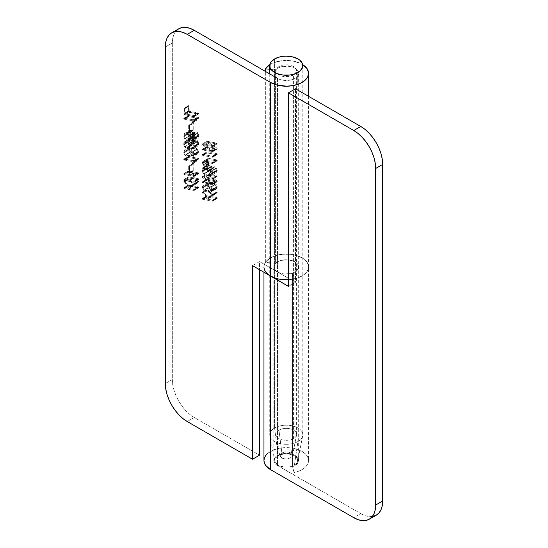 <?xml version="1.0" encoding="UTF-8"?>
<svg xmlns="http://www.w3.org/2000/svg" width="548" height="548" viewBox="0 0 548 548"><rect width="100%" height="100%" fill="white"/><g stroke="black" fill="none" stroke-linecap="round" stroke-linejoin="round"><path stroke-width="0.41" stroke-dasharray="2.74 2.06" d="M178.737 28.784A30.989 17.892 -120 0 0 172.319 42.97L165.304 47.018L172.319 42.97L172.319 379.524A30.989 17.892 -120 0 0 194.232 417.48L259.54 455.183L194.232 417.48L189.957 414.528L185.847 410.712L182.059 406.184L178.737 401.122L176.011 395.711L173.983 390.169L172.736 384.703L172.319 379.524L172.319 42.97L172.736 38.278L173.983 34.25L176.011 31.044M269.746 69.212L275.596 69.699L278.028 67.986L281.247 66.788L288.775 66.322L292.365 67.096L295.365 68.473L297.502 70.308L298.571 72.432L298.461 74.644L297.187 76.727L294.865 78.487L291.728 79.761L284.241 80.392L280.603 79.7L277.507 78.391L277.507 271.972L259.54 261.601L259.54 269.698L259.54 261.601L252.525 265.65L259.54 261.601L277.507 271.972A12.399 7.158 0 0 0 291.015 273.527A12.399 7.158 0 0 0 298.667 266.917A12.399 7.158 0 0 0 289.536 260.012A12.399 7.158 0 0 0 275.596 263.28L275.596 69.699A12.399 7.158 180 0 1 289.536 66.431A12.399 7.158 180 0 1 298.667 73.336A12.399 7.158 180 0 1 291.015 79.946A12.399 7.158 180 0 1 277.507 78.391L277.507 271.972L295.475 282.35L295.475 88.769L295.475 282.35L288.46 286.399L295.475 282.35L277.507 271.972A12.399 7.158 180 0 1 273.877 266.917A12.399 7.158 180 0 1 281.528 260.3A12.399 7.158 180 0 1 295.036 261.855A12.399 7.158 180 0 1 298.667 266.917A12.399 7.158 180 0 1 292.57 273.082L292.57 466.663A12.399 7.158 -0 0 0 298.667 460.498A12.399 7.158 -0 0 0 295.036 455.436L295.036 261.855L295.036 455.436A12.399 7.158 0 0 0 281.528 453.881A12.399 7.158 0 0 0 273.877 460.498A12.399 7.158 0 0 0 277.507 465.56L277.507 271.972L280.603 273.281L284.241 273.973L291.728 273.342L294.865 272.075L297.187 270.308L298.461 268.225L298.571 266.013L297.502 263.889L295.365 262.054L292.365 260.684L288.775 259.903L281.247 260.375L278.028 261.574L275.596 263.28L275.596 69.699L270.979 69.315M198.232 114.046L198.719 113.717L198.328 113.011L189.252 111.237L189.149 106.107L188.622 105.613L188.368 111.004L188.889 112.169L198.602 113.963L193.848 116.58L198.725 113.607L193.848 116.58L184.292 114.484L183.984 108.573L184.388 108.134L184.772 113.326L185.224 113.922L193.848 115.518L194.341 116.142L198.725 113.607L198.602 113.224L194.218 115.758L198.602 113.224L198.232 112.991L193.848 115.518L198.232 112.991L189.608 111.395L185.224 113.922L189.252 111.237L184.868 113.765L189.252 111.237L189.156 110.799L184.772 113.326L189.156 110.799L189.156 106.202L184.772 108.73L189.156 106.202L189.039 105.798L184.655 108.326L188.772 105.606L184.114 108.209L188.498 105.682L183.984 108.573L188.368 106.038L188.368 111.004L183.984 113.539L188.368 111.004L188.67 111.956L184.292 114.484L188.67 111.956L189.567 112.443L185.183 114.977L189.567 112.443L198.232 114.046L193.951 116.587L198.602 113.963M197.198 118.697L198.376 118.313L198.725 117.916L198.383 117.409L188.245 115.703L188.628 116.662L196.232 118.067L196.561 120.286L197.198 118.697L198.636 118.231L198.684 117.628L188.32 115.642L188.533 116.635L196.232 118.067L196.561 120.286L192.177 122.814L191.855 122.355L196.232 119.82L191.855 122.355L191.855 120.601L184.244 119.19L183.861 118.231L193.999 119.937L194.341 120.444L192.814 121.224L192.177 122.814L196.89 119.991L192.314 122.827L196.89 119.991L197.198 118.697L192.814 121.224L197.479 118.443L193.04 121.005L198.376 118.313L193.992 120.841M193.821 123.094L193.444 122.608L193.054 122.958L193.06 129.718L193.697 130.013L193.821 123.094L193.444 122.608L189.06 125.143L189.437 125.629L193.821 123.094L189.437 125.629L189.437 132.315L189.06 132.568L188.676 132.171L188.676 125.485L193.444 122.608L188.697 125.307L193.054 122.958L193.054 129.643L188.676 132.171L193.054 129.643L193.444 130.034L189.06 132.568L193.821 129.787L189.313 132.541L193.821 129.787L193.821 123.094M192.752 137.541L193.882 136.425L194.533 137.39L196.095 138.178L197.897 137.863L198.725 135.479L197.897 132.842L195.67 131.773L193.896 132.828L192.937 131.376L191.156 130.451L189.916 130.431L188.724 131.178L188.122 133.123L188.512 135.692L189.45 136.959L191.588 137.767L193.095 137.356L193.882 136.425L195.718 138.082L197.075 138.206L198.102 137.671L198.684 136.226L198.568 134.164L197.006 132.123L194.54 132.075L189.512 135.363L188.553 133.911L187.012 133.027L185.258 133.041L184.176 133.959L183.875 137.466L185.066 139.487L187.621 140.288L189.498 138.952L190.937 140.459L192.697 140.74L194.156 139.418L193.93 136.007L192.163 134.459L190.156 134.603L191.718 134.349L196.102 131.815L191.718 134.349L193.513 135.377L194.341 138.014L193.314 140.528L197.897 137.863L193.513 140.391L191.718 140.706L190.149 139.918L189.498 138.952L188.368 140.069L186.772 140.247L184.539 138.932L183.724 136.048L184.923 133.191L189.307 130.664L184.539 133.486L186.779 132.979L188.375 133.76L189.512 135.363L194.54 132.075L189.512 135.363L193.896 132.828L192.759 131.232L188.375 133.76L192.759 131.232L191.156 130.451L186.779 132.979L191.156 130.451L188.923 130.958L188.108 133.52L183.724 136.048L188.108 133.52L188.923 136.397L184.539 138.932L188.923 136.397L191.156 137.712L186.772 140.247L191.156 137.712L192.752 137.541L188.368 140.069L193.026 137.397L188.368 140.069M189.526 140.137L191.252 139.699L192.978 140.918L193.752 143.569L194.574 141.5L196.129 141.055L197.369 141.836L197.938 143.699L197.486 145.083L195.588 145.645L195.931 146.467L197.842 146.008L198.725 143.823L198.321 141.747L196.999 140.322L195.177 139.959L193.807 140.952L192.129 138.939L190.019 138.637L188.622 139.637L188.108 141.836L188.676 143.966L189.964 145.268L191.231 145.754L191.629 145.33L189.033 142.843L189.06 140.843L190.293 139.706L192.615 140.391L193.677 143.549L194.876 141.22L196.28 141.089L197.369 141.836L197.814 144.487L197.17 145.364L195.588 145.645L195.759 146.412L197.65 146.165L198.712 144.179L197.951 141.158L193.567 143.692L194.341 146.124L198.725 143.597L194.341 146.124L193.115 148.789L197.842 146.008L193.458 148.542L191.553 149.001L191.204 148.179L193.101 147.611L193.554 146.234L192.985 144.371L191.745 143.59L190.19 144.035L189.368 146.097L188.594 143.453L186.868 142.227L185.142 142.665L184.512 144.377L185.203 146.35L187.163 147.467L186.738 148.261L184.484 146.782L183.724 144.364L184.649 141.679L189.403 138.877L184.649 141.679L186.861 141.172L188.642 142.144L189.43 143.487L190.074 142.761L191.636 142.507L193.567 143.692L197.951 141.158L196.02 139.98L191.636 142.507L196.02 139.98L194.458 140.233L189.43 143.487L193.807 140.952L193.026 139.617L188.642 142.144L193.026 139.617L191.238 138.637L186.861 141.172L191.238 138.637L189.033 139.151L188.108 141.836L183.724 144.364L188.108 141.836L188.868 144.247L184.484 146.782L188.868 144.247L191.122 145.734L186.738 148.261L191.505 145.665L186.847 148.289L191.505 145.665L187.245 147.857L191.629 145.33L191.547 144.939L187.163 147.467L191.547 144.939L191.231 144.693L186.847 147.22L191.231 144.693L189.587 143.816L185.203 146.35L189.587 143.816L188.896 141.85L184.512 144.377L188.896 141.85L189.526 140.137L185.142 142.665L189.868 139.877L185.313 142.521L186.868 142.227L191.252 139.699L186.868 142.227L188.594 143.453L192.978 140.918L188.594 143.453L188.971 145.576L193.348 143.049L189.019 145.857L189.368 146.097L193.752 143.569L189.368 146.097M189.56 147.405L188.108 149.789L189.56 152.728L193.41 154.331L197.273 154.152L198.725 151.755L198.369 150.166L196.294 148.172L193.41 147.213L190.43 147.131L188.992 147.748L188.135 149.337L188.69 151.775L190.046 153.084L192.471 154.118L195.444 154.515L197.568 154.002L198.725 151.755L197.273 148.837L192.889 151.364L189.971 149.953L186.046 149.659L184.142 150.775L183.799 153.098L184.868 154.981L187.128 156.344L191.067 157.05L193.465 156.344L194.328 153.906L192.889 151.364L194.341 154.283L198.725 151.755L194.341 154.283L192.889 156.68L189.026 156.858L185.176 155.255L183.724 152.323L185.176 149.94L189.026 149.748L192.889 151.364L197.273 148.837L193.41 147.213L189.026 149.748L193.41 147.213L189.56 147.405L185.176 149.94M216.864 198.636L217.255 198.383L216.946 197.595L211.802 196.643L217.077 192.718L217.09 191.944L213.165 194.513L206.939 189.642L206.774 190.444L212.453 195.054L210.617 196.424L206.952 195.787L206.863 196.711L217.186 198.54L212.48 201.164L217.268 198.177L212.48 201.164L202.39 199.15L202.794 198.314L206.233 198.951L208.069 197.581L202.459 193.033L202.555 192.17L208.781 197.04L212.247 194.492L212.816 194.609L212.693 195.246L207.425 199.171L212.48 200.109L212.884 200.712L217.268 198.177L217.172 197.801L212.788 200.335L217.172 197.801L212.48 200.109L216.864 197.575L211.802 196.643L207.425 199.171L211.802 196.643L217.077 192.718L212.693 195.246L217.268 192.417L212.884 194.944L217.268 192.417L212.816 194.609L217.193 192.081L212.583 194.41L216.631 191.958L208.781 197.04L213.165 194.513L207.295 189.759L202.918 192.286L206.939 189.642L202.418 192.238L206.706 189.841L202.267 192.711L206.651 190.177L206.843 190.505L202.459 193.033L206.843 190.505L212.453 195.054L206.233 198.951L210.617 196.424L207.171 195.787L202.794 198.314L206.774 195.883L202.472 198.349L206.774 195.883L202.267 198.746L206.651 196.218L206.774 196.616L202.39 199.15L206.774 196.616L207.158 196.842L202.774 199.369L207.158 196.842L216.864 198.636L212.576 201.178L217.186 198.54M208.274 182.642L206.651 185.025L208.274 188.012L211.96 189.553L215.652 189.375L217.261 186.793L216.289 184.587L214.713 183.381L211.96 182.443L209.11 182.381L207.658 182.964L206.678 184.553L206.973 186.478L208.507 188.183L212.946 189.69L215.241 189.519L216.782 188.56L217.268 186.984L215.652 184.005L211.268 186.532L207.576 184.971L203.89 185.169L202.397 186.663L202.5 188.8L203.89 190.54L206.678 191.882L209.514 192.252L211.583 191.759L212.398 191.094L212.877 189.32L212.453 187.854L211.268 186.532L212.884 189.519L217.268 186.984L212.884 189.519L211.268 191.903L207.576 192.088L203.89 190.54L202.267 187.553L203.89 185.169L207.576 184.971L211.268 186.532L215.652 184.005L211.96 182.443L207.576 184.971L211.96 182.443L208.274 182.642L203.89 185.169M216.659 181.95L217.2 181.744L217.063 180.867L208.61 175.161L216.905 176.696L217.111 175.901L207.021 173.983L206.911 175.059L215.426 180.813L207.103 179.271L206.671 179.484L206.87 180.073L217.083 181.881L212.275 184.477L217.268 181.552L212.275 184.477L202.404 182.518L202.719 181.806L211.042 183.34L202.527 177.586L202.267 176.881L202.835 176.525L212.788 178.518L212.521 179.223L204.226 177.696L212.603 183.34L212.884 184.087L217.268 181.552L217.227 181.148L212.843 183.676L217.227 181.148L216.987 180.813L212.603 183.34L216.987 180.813L208.61 175.161L204.226 177.696L208.61 175.161L216.905 176.696L212.521 179.223L217.2 176.614L212.521 179.223L217.2 176.614L212.884 178.847L217.172 175.983L212.788 178.518L217.172 175.983L212.508 178.319L216.892 175.785L207.213 173.997L202.465 176.566L206.651 174.353L206.911 175.059L202.527 177.586L206.911 175.059L215.426 180.813L211.042 183.34L215.426 180.813L207.103 179.271L202.349 181.881L206.733 179.354L202.267 182.183L206.651 179.648L206.788 179.991L202.404 182.518L206.788 179.991L207.144 180.189L202.76 182.717L207.144 180.189L216.659 181.95L212.398 184.491L217.083 181.881M217.268 170.339L216.398 167.935L214.241 166.695L214.042 167.572L215.563 168.414L216.371 169.551L216.131 171.346L213.816 172.305L209.596 171.346L207.665 169.599L207.706 167.688L209.041 166.948L211.364 167.044L211.391 169.106L211.918 169.49L212.097 166.243L207.199 165.222L207.055 166.167L208.24 166.462L206.952 167.38L206.74 169.366L208.72 171.928L213.117 173.367L215.426 173.065L216.844 171.935L217.268 170.339L216.398 167.935L212.014 170.462L212.884 172.867L217.268 170.339L212.884 172.867L211.446 175.408L207.719 175.764L203.849 174.1L202.267 171.086L202.774 169.633L203.856 168.996L202.609 168.613L202.897 167.757L207.671 168.716L207.658 171.949L206.986 171.442L206.986 169.572L203.808 169.777L208.363 167.154L203.979 169.688L203.055 171.195L204.383 173.36L207.651 174.689L211.014 174.456L215.563 171.832L211.014 174.456L212.097 172.839L211.583 171.339L209.596 170.003L210.062 169.236L212.014 170.462L216.398 167.935L214.446 166.702L209.521 169.62L213.905 167.085L213.973 167.469L209.596 170.003L213.973 167.469L214.282 167.736L209.898 170.264L214.282 167.736L215.967 168.811L211.583 171.339L215.967 168.811L216.481 170.305L212.097 172.839L216.481 170.305L215.398 171.921L212.035 172.161L207.651 174.689L212.035 172.161L208.767 170.825L204.383 173.36L208.767 170.825L207.432 168.668L203.055 171.195L207.432 168.668L208.363 167.154L211.364 167.044L206.986 169.572L211.364 167.044L211.364 168.907L206.986 171.442L211.364 168.907L211.494 169.305L207.11 171.832L211.768 169.496L207.384 172.024L212.042 169.421L207.384 172.024L212.042 169.421L207.767 171.586L212.151 169.058L212.151 166.654L207.767 169.181L212.151 166.654L212.055 166.181L207.671 168.716L212.055 166.181L207.288 168.572L211.672 166.037L207.281 165.229L202.623 167.88L207.007 165.345L202.527 168.222L206.911 165.688L206.993 166.078L202.609 168.613L206.993 166.078L202.897 168.818L207.281 166.291L208.24 166.462L202.774 169.633L207.158 167.106L206.651 168.558L202.267 171.086L206.651 168.558L208.233 171.572L203.849 174.1L208.233 171.572L212.103 173.23L207.719 175.764L212.103 173.23L215.83 172.873L211.446 175.408L215.83 172.873L217.268 170.339M207.904 159.721L217.241 160.694L216.85 159.886L209.083 158.454L207.665 158.639L206.788 159.728L206.774 161.934L207.493 163.194L208.822 163.831L209.596 163.907L209.788 163.407L207.562 161.859L207.541 160.222L208.082 159.619L217.152 160.845L212.466 163.475L217.268 160.489L212.466 163.475L205.034 162.098L203.52 162.249L203.055 163.503L203.342 164.681L205.274 165.647L204.904 166.462L202.993 165.612L202.267 163.297L202.842 161.502L207.576 158.694L202.842 161.502L205.014 161.037L212.466 162.413L212.884 163.023L217.268 160.489L217.172 160.112L212.788 162.646L217.172 160.112L216.85 159.886L212.466 162.413L216.85 159.886L209.398 158.502L205.014 161.037L209.398 158.502L207.226 158.968L206.651 160.769L202.267 163.297L206.651 160.769L207.377 163.085L202.993 165.612L207.377 163.085L209.288 163.934L204.904 166.462L209.672 163.852L205.014 166.476L209.672 163.852L205.418 166.03L209.795 163.496L209.658 163.112L205.274 165.647L209.658 163.112L209.261 162.866L204.877 165.4L209.261 162.866L207.726 162.153L203.342 164.681L207.726 162.153L207.432 160.975L203.055 163.503L207.432 160.975L207.904 159.721L203.52 162.249L208.007 159.653L203.52 162.249L205.034 162.098L209.418 159.571L205.034 162.098L212.466 163.475L217.152 160.845M216.768 154.721L217.255 154.392L216.898 153.693L206.904 151.878L207.021 152.913L217.138 154.639L212.384 157.249L217.268 154.283L212.384 157.249L202.719 155.468L202.267 154.851L202.719 154.406L212.425 156.201L212.884 156.817L217.268 154.283L217.152 153.906L212.775 156.433L217.152 153.906L216.809 153.673L212.425 156.201L216.809 153.673L207.103 151.871L202.445 154.447L206.76 151.981L202.267 154.851L206.651 152.323L206.774 152.721L202.39 155.248L207.103 152.933L202.719 155.468L207.103 152.933L216.768 154.721L212.494 157.262L217.138 154.639M216.659 149.255L217.2 149.049L217.063 148.172L208.61 142.466L216.905 144.001L217.111 143.206L207.021 141.288L206.911 142.364L215.426 148.118L207.103 146.576L206.671 146.789L206.87 147.378L217.083 149.186L212.275 151.782L217.268 148.857L212.275 151.782L202.404 149.823L202.719 149.111L211.042 150.645L202.527 144.891L202.267 144.186L202.835 143.829L212.788 145.823L212.521 146.528L204.226 145.001L212.603 150.645L212.884 151.392L217.268 148.857L217.227 148.453L212.843 150.981L217.227 148.453L216.987 148.118L212.603 150.645L216.987 148.118L208.61 142.466L204.226 145.001L208.61 142.466L216.905 144.001L212.521 146.528L217.2 143.918L212.521 146.528L217.2 143.918L212.884 146.152L217.172 143.288L212.788 145.823L217.172 143.288L212.508 145.624L216.892 143.09L207.213 141.302L202.465 143.871L206.651 141.658L206.911 142.364L202.527 144.891L206.911 142.364L215.426 148.118L211.042 150.645L215.426 148.118L207.103 146.576L202.349 149.186L206.733 146.659L202.267 149.488L206.651 146.953L206.788 147.296L202.404 149.823L206.788 147.296L207.144 147.494L202.76 150.022L207.144 147.494L216.659 149.255L212.398 151.796L217.083 149.186M198.328 187.93L198.725 187.58L198.403 186.895L193.266 185.936L198.602 181.957L198.547 181.237L194.622 183.806L188.396 178.936L188.231 179.737L193.917 184.347L192.074 185.717L188.409 185.08L188.327 186.005L198.643 187.834L193.944 190.464L198.725 187.478L193.944 190.464L183.847 188.444L184.251 187.608L187.697 188.245L189.533 186.882L183.923 182.326L184.018 181.47L190.245 186.341L193.704 183.786L194.273 183.909L194.15 184.539L188.882 188.464L193.944 189.403L194.341 190.005L198.725 187.478L198.629 187.101L194.245 189.629L198.629 187.101L198.321 186.868L193.944 189.403L198.321 186.868L193.266 185.936L188.882 188.464L193.266 185.936L198.534 182.011L194.15 184.539L198.725 181.71L194.341 184.238L198.725 181.71L194.273 183.909L198.657 181.374L194.04 183.703L198.088 181.258L190.245 186.341L194.622 183.806L188.759 179.052L184.375 181.587L188.396 178.936L183.881 181.539L188.163 179.134L183.724 182.005L188.108 179.477L188.3 179.799L183.923 182.326L188.3 179.799L193.917 184.347L187.697 188.245L192.074 185.717L188.635 185.08L184.251 187.608L188.231 185.176L183.847 187.704L188.231 185.176L183.724 188.046L188.108 185.512L188.231 185.909L183.847 188.444L188.231 185.909L188.615 186.135L184.238 188.67L188.615 186.135L198.328 187.93L194.04 190.471L198.643 187.834M198.301 179.751L198.725 179.306L198.39 178.716L194.266 177.949L194.266 173.106L198.458 173.867L198.486 172.86L188.368 170.997L188.471 172.024L193.485 172.963L193.485 177.805L188.498 176.888L188.334 177.833L198.629 179.662L193.917 182.285L198.725 179.306L193.917 182.285L183.861 180.271L184.224 179.429L189.101 180.333L189.101 175.49L184.169 174.579L183.724 173.969L184.183 173.517L194.245 175.552L193.992 176.394L189.889 175.634L189.889 180.477L193.924 181.224L194.341 181.833L198.725 179.306L198.616 178.922L194.232 181.457L198.616 178.922L193.924 181.224L198.308 178.696L194.266 177.949L189.889 180.477L194.266 177.949L194.266 173.106L189.889 175.634L194.266 173.106L198.376 173.867L193.992 176.394L198.643 173.757L194.074 176.401L198.725 173.401L194.341 175.929L198.725 173.401L198.629 173.024L194.245 175.552L198.629 173.024L193.944 175.326L198.328 172.798L188.56 170.99L183.902 173.565L188.217 171.099L183.724 173.969L188.108 171.435L188.217 171.832L183.84 174.36L188.217 171.832L188.553 172.045L184.169 174.579L188.553 172.045L193.485 172.963L189.101 175.49L193.485 172.963L193.485 177.805L189.101 180.333L193.485 177.805L188.608 176.901L183.929 179.47L188.231 177.004L183.724 179.867L188.108 177.34L188.245 177.744L183.861 180.271L188.245 177.744L188.615 177.963L184.238 180.491L188.615 177.963L198.301 179.751L194.013 182.292L198.629 179.662M193.821 163.968L193.444 163.482L193.054 163.825L193.06 170.586L193.697 170.88L193.821 163.968L193.444 163.482L189.06 166.01L189.437 166.496L193.821 163.968L189.437 166.496L189.437 173.182L189.06 173.435L188.676 173.045L188.676 166.352L193.444 163.482L188.697 166.181L193.054 163.825L193.054 170.51L188.676 173.045L193.054 170.51L193.444 170.901L189.06 173.435L193.821 170.654L189.313 173.415L193.821 170.654L193.821 163.968M197.198 159.564L198.376 159.18L198.725 158.783L198.383 158.276L188.245 156.57L188.628 157.529L196.232 158.934L196.561 161.153L197.198 159.564L198.636 159.098L198.684 158.495L188.32 156.509L188.533 157.509L196.232 158.934L196.561 161.153L192.177 163.681L191.855 163.222L196.232 160.694L191.855 163.222L191.855 161.468L184.244 160.057L183.861 159.098L193.999 160.804L194.341 161.311L192.814 162.092L192.177 163.681L196.89 160.859L192.314 163.694L196.89 160.859L197.198 159.564L192.814 162.092L197.479 159.31L193.04 161.872L198.376 159.18L193.992 161.708M269.849 64.609A22.317 12.885 180 0 1 302.695 64.609L294.79 61.424L287.844 60.486L277.343 61.527L269.849 64.609M267.719 274.075L265.657 271.842L264.389 269.431L263.958 266.917A22.317 12.885 180 0 1 277.733 255.012A22.317 12.885 180 0 1 302.051 257.807A22.317 12.885 180 0 1 308.586 266.917A22.317 12.885 0 0 1 288.46 279.733L296.975 278.22L302.612 275.692L306.572 272.26L308.462 268.287L308.551 266.218L307.031 262.191L303.38 258.642L297.982 255.95L291.385 254.375L284.261 254.087L277.343 255.108L274.185 256.087L268.876 258.841L265.355 262.43L265.355 71.377L265.355 262.43L275.596 263.28L265.355 262.43A22.317 12.885 0 0 1 290.221 254.238A22.317 12.885 0 0 1 308.586 266.917A22.317 12.885 180 0 1 294.043 278.994L292.57 273.082L292.57 466.663L294.043 472.575L294.043 278.994L294.043 472.575A22.317 12.885 -0 0 0 308.586 460.498A22.317 12.885 -0 0 0 302.051 451.388A22.317 12.885 0 0 0 277.733 448.593A22.317 12.885 0 0 0 263.958 460.498M172.319 379.524L165.304 383.573L172.319 379.524M194.232 417.48L187.217 421.528L194.232 417.48M207.171 195.787L206.774 195.883M212.802 201.068L212.562 200.13L207.425 199.171L212.761 195.198L212.583 194.41M212.247 194.492L208.781 197.04L202.555 192.17M202.322 192.369L202.39 192.971L208.069 197.581L206.233 198.951L202.794 198.314M202.39 198.41L202.678 199.349L212.48 201.164M204.425 186.06L203.055 187.676L204.425 189.848L207.569 191.026L210.727 191.012L212.097 189.348L211.22 190.807L208.398 191.149L206.021 190.622L203.924 189.457L203.055 187.676L203.931 186.251L205.932 185.861L209.124 186.436L211.22 187.601L212.097 189.348L216.481 186.813L215.104 188.485L211.275 190.779L215.659 188.245L211.953 188.491L208.809 187.313L207.432 185.142L208.809 183.532L211.953 183.498L215.104 184.697L216.481 186.813L212.097 189.348L210.727 187.224L215.104 184.697L210.727 187.224L207.569 186.032L211.953 183.498L207.569 186.032L204.425 186.06L208.809 183.532L203.842 186.299L209.165 183.436L213.501 183.902L215.357 184.875L216.385 186.197L216.357 187.484L215.104 188.485L211.953 188.491L207.569 191.026L211.953 188.491L208.809 187.313L204.425 189.848L208.809 187.313L207.432 185.142L203.055 187.676L207.432 185.142L207.726 184.203L208.809 183.532M206.651 185.025L202.267 187.553L206.651 185.025M208.274 188.012L203.89 190.54L208.274 188.012M211.96 189.553L207.576 192.088L211.96 189.553M215.652 189.375L211.268 191.903M210.727 191.012L215.104 188.485M207.213 173.997L206.651 174.353M207.103 179.271L206.733 179.354M212.699 184.409L212.603 183.34L204.226 177.696L212.521 179.223M212.816 179.148L212.583 178.333L202.835 176.525M202.267 176.881L202.527 177.586L211.042 183.34L202.719 181.806M202.349 181.881L202.671 182.696L212.275 184.477M214.446 166.702L214.069 166.784M209.692 169.311L209.658 170.099L211.179 170.942L211.987 172.086L212.001 173.428L211.014 174.456L215.398 171.921M211.014 174.456L208.555 174.819L206.041 174.25L204.137 173.161L203.15 171.812L203.616 169.907L208.363 167.154M208.24 166.462L207.158 167.106M202.774 169.633L202.356 171.901L203.534 173.819L205.815 175.23L209.706 175.894L212.001 175.011L212.871 173.182L212.22 170.736L210.062 169.236M203.979 169.688L206.986 169.572L207.384 172.024M207.658 171.949L207.671 168.716L202.897 167.757M202.623 167.88L202.678 168.695L203.856 168.996M212.775 163.373L212.466 162.413L204.699 160.989L202.842 161.502L207.226 158.968M209.288 163.934L209.672 163.852M216.85 160.941L212.466 163.475M202.842 161.502L202.274 163.023L202.609 165.071L204.904 166.462M205.288 166.387L205.178 165.544L203.178 164.386L203.52 162.249M207.103 151.871L206.76 151.981M212.761 157.166L212.514 156.221L202.719 154.406M202.376 154.509L202.719 155.468L212.384 157.249M207.213 141.302L206.651 141.658M207.103 146.576L206.733 146.659M212.699 151.714L212.603 150.645L204.226 145.001L212.521 146.528M212.816 146.453L212.583 145.638L202.835 143.829M202.267 144.186L202.527 144.891L211.042 150.645L202.719 149.111M202.349 149.186L202.671 150.001L212.275 151.782M188.635 185.08L188.231 185.176M194.259 190.368L194.019 189.423L188.882 188.464L194.218 184.491L194.04 183.703M193.704 183.786L190.245 186.341L184.018 181.47M183.779 181.662L183.847 182.265L189.533 186.882L187.697 188.245L184.251 187.608M183.847 187.704L184.238 188.67L193.944 190.464M188.56 170.99L188.217 171.099M188.608 176.901L188.231 177.004M194.245 182.189L194.006 181.251L189.889 180.477L189.889 175.634L193.992 176.394M194.259 176.292L194.019 175.346L184.183 173.517M183.833 173.627L184.087 174.559L189.101 175.49L189.101 180.333L184.224 179.429M183.847 179.532L184.142 180.47L193.917 182.285M193.444 163.482L193.054 163.825M193.444 170.901L193.821 170.654M188.676 166.352L188.676 173.12L189.06 173.435M189.437 173.182L189.437 166.496L189.06 166.01M198.725 158.783L194.341 161.311L198.376 159.18M198.383 158.276L193.999 160.804L198.383 158.276M188.615 156.468L184.238 159.002L188.245 156.57M188.108 156.906L183.724 159.434L188.108 156.906M188.245 157.303L183.861 159.838L188.245 157.303M188.628 157.529L184.244 160.057L188.628 157.529M196.232 158.934L191.855 161.468L196.232 158.934M192.506 163.393L192.814 162.092M194.341 161.311L193.999 160.804L184.238 159.002M183.861 159.098L184.149 160.037L191.855 161.468L192.177 163.681M185.704 150.837L184.512 152.467L185.704 154.557L189.026 155.796L192.362 155.783L193.554 154.139L192.807 155.564L190.766 155.995L187.395 155.385L185.471 154.372L184.525 152.748L185.258 151.049L187.293 150.618L190.67 151.221L192.821 152.46L193.554 154.139L197.938 151.611L196.746 153.255L192.732 155.611L197.116 153.084L193.41 153.269L190.088 152.022L188.896 149.933L190.088 148.309L193.41 148.275L196.746 149.536L197.938 151.611L193.554 154.139L192.362 152.07L196.746 149.536L192.362 152.07L189.026 150.803L193.41 148.275L189.026 150.803L185.704 150.837L190.088 148.309L185.313 151.015L190.464 148.193L195.054 148.693L196.979 149.72L197.862 151.029L197.842 152.241L196.746 153.255L193.41 153.269L189.026 155.796L193.41 153.269L190.088 152.022L185.704 154.557L190.088 152.022L188.896 149.933L184.512 152.467L188.896 149.933L189.266 148.844L190.088 148.309M188.108 149.789L183.724 152.323L188.108 149.789M189.56 152.728L185.176 155.255L189.56 152.728M193.41 154.331L189.026 156.858L193.41 154.331M197.273 154.152L192.889 156.68M192.362 155.783L196.746 153.255M195.889 145.556L191.204 148.179L195.478 145.932L191.204 148.796L195.588 146.268L191.286 148.885L195.931 146.467L191.553 149.001L193.266 148.693L194.341 146.35L198.725 143.823L194.341 146.35L193.937 144.282L192.615 142.857L190.793 142.487L189.43 143.487L188.642 142.144L187.3 141.281L185.635 141.165L184.649 141.679L189.033 139.151M191.122 145.734L191.505 145.665M194.136 143.192L189.752 145.72L193.752 143.569M194.574 141.5L190.19 144.035L194.924 141.185L190.19 144.035L196.129 141.055L191.745 143.59L192.985 144.371L197.369 141.836L192.985 144.371L193.554 146.234L197.938 143.699L193.554 146.234L193.101 147.611L197.486 145.083L192.786 147.892L191.512 148.083M197.486 145.083L193.101 147.611M191.204 148.179L195.588 145.645M193.458 148.542L197.842 146.008M184.649 141.679L183.779 143.535L183.888 145.562L185.005 147.378L186.738 148.261M187.121 148.193L187.094 147.378L185.402 146.542L184.649 145.378L184.553 143.843L185.142 142.665M189.752 145.72L190.19 144.035M193.554 137.884L192.917 139.603L191.053 139.569L189.985 138.096L190.279 135.726L191.334 135.219L192.396 135.493L193.307 136.527L193.554 137.884L197.938 135.349L197.438 136.973L193.054 139.5L193.554 137.884L193.054 136.075L197.438 133.548L197.938 135.349L193.554 137.884M189.101 137.055L188.252 139.103L185.978 139.055L184.642 137.288L185.025 134.466L186.327 133.856L187.779 134.287L188.745 135.411L189.101 137.055L193.485 134.52L192.8 136.445L188.416 138.98L189.101 137.055L188.416 134.883L192.8 132.356L193.485 134.52L189.101 137.055M184.539 133.486L188.923 130.958M193.882 136.425L189.498 138.952L193.882 136.425M194.533 137.39L190.149 139.918L194.533 137.39M196.095 138.178L191.718 140.706L196.095 138.178M198.725 135.479L194.341 138.014L198.725 135.479M193.513 140.391L197.897 137.863M197.897 132.842L193.513 135.377L197.897 132.842M197.438 133.548L193.054 136.075L191.718 135.253L196.095 132.726L197.438 133.548L197.842 134.466L197.438 136.973L192.834 139.665L197.438 136.973L196.095 137.267L194.787 136.479L194.266 134.671L194.787 133.054L196.095 132.726L190.403 135.589L194.787 133.054L196.095 132.726L197.438 133.548M197.438 136.973L195.937 137.233L194.643 136.267L194.3 134.185L195.054 132.849L190.403 135.589L189.889 137.206L194.266 134.671L189.889 137.206L190.403 139.007L194.787 136.479L190.403 139.007L191.718 139.795L196.095 137.267L191.718 139.795L193.054 139.5M194.787 133.054L190.403 135.589M192.8 136.445L191.636 136.856L190.362 136.527L189.026 134.753L189.409 131.938L190.279 131.383L191.574 131.465L192.8 132.356L188.416 134.883L186.786 133.89L191.17 131.362L192.8 132.356L193.348 133.445L192.958 136.288L188.163 139.165L192.8 136.445L191.17 136.808L189.567 135.849L188.896 133.671L189.868 131.554L185.484 134.082L191.17 131.362L185.183 134.308L184.512 136.205L188.896 133.671L184.512 136.205L185.183 138.384L189.567 135.849L185.183 138.384L186.786 139.343L191.17 136.808L186.786 139.343L188.416 138.98M189.567 131.773L185.183 134.308M193.444 122.608L193.054 122.958M193.444 130.034L193.821 129.787M188.676 125.485L188.676 132.253L189.06 132.568M189.437 132.315L189.437 125.629L189.06 125.143M198.725 117.916L194.341 120.444L198.376 118.313M198.383 117.409L193.999 119.937L198.383 117.409M188.615 115.601L184.238 118.128L188.245 115.703M188.108 116.039L183.724 118.567L188.108 116.039M188.245 116.436L183.861 118.971L188.245 116.436M188.628 116.662L184.244 119.19L188.628 116.662M196.232 118.067L191.855 120.601L196.232 118.067M192.506 122.519L192.814 121.224M194.341 120.444L194.067 119.95L184.238 118.128M183.861 118.231L184.149 119.169L191.855 120.601L192.177 122.814M194.218 116.491L193.944 115.546L184.916 113.806L184.388 108.134M184.114 108.209L183.984 113.539L184.505 114.696L193.848 116.58M263.958 272.253L263.958 266.917L264.389 264.403L265.657 261.985L270.493 257.807L273.877 256.204L281.919 254.279L290.625 254.279L294.81 255.012L302.051 257.807L302.051 451.388L302.051 257.807L305.462 260.341L307.681 263.287L308.572 266.465L308.072 269.664L306.216 272.692L303.119 275.363L298.975 277.507L294.043 278.994L292.57 273.082L296.626 270.849L298.571 267.814L298.002 264.602L295.036 261.855L288.693 259.896L281.528 260.3L275.966 262.937L274.116 265.52L273.877 266.917L274.822 269.657L277.507 271.972L277.507 465.56L360.783 513.634L275.966 464.471L274.822 463.238L273.877 460.498L274.116 459.101L275.966 456.518L281.528 453.881L286.275 453.34L291.015 453.881L295.036 455.436L296.79 456.71L298.605 459.772L297.9 462.978L294.817 465.684L292.57 466.663L294.043 472.575L298.975 471.088L303.119 468.944L306.216 466.273L308.072 463.245L308.572 460.046L307.681 456.874L305.462 453.922L302.051 451.388L294.81 448.593L290.625 447.86L281.919 447.86L273.877 449.785L267.719 453.34M372.955 516.401L369.167 516.552L365.057 515.62L360.783 513.634L353.768 517.682L360.783 513.634A30.989 17.892 -120 0 0 376.277 515.168M274.582 428.002L278.151 455.806A11.481 6.631 0 0 0 274.863 461.245A11.481 6.631 0 0 0 282.487 466.759A11.481 6.631 0 0 0 294.392 465.184L297.961 441.496A16.529 9.542 180 0 1 280.823 443.757A16.529 9.542 180 0 1 269.849 435.831A16.529 9.542 180 0 1 274.582 428.002A16.529 9.542 0 0 0 269.746 434.749A16.529 9.542 0 0 0 279.946 443.565A16.529 9.542 0 0 0 297.961 441.496L297.961 84.31L297.961 441.496A16.529 9.542 0 0 0 302.804 434.749A16.529 9.542 0 0 0 292.598 425.933A16.529 9.542 0 0 0 274.582 428.002L274.582 58.944L274.582 428.002A16.529 9.542 180 0 1 293.454 426.152A16.529 9.542 180 0 1 302.695 435.831A16.529 9.542 180 0 1 297.961 441.496L294.392 465.184A11.481 6.631 0 0 0 297.68 461.245A11.481 6.631 0 0 0 291.262 454.525A11.481 6.631 0 0 0 278.151 455.806L274.582 428.002M294.392 465.184L296.879 463.033L297.537 461.793L297.537 459.203L295.817 456.813L292.653 454.984L288.515 453.991L281.877 454.374L278.151 455.806L275.665 457.957L275.007 459.203L275.007 461.793L275.665 463.033L279.891 466.012L286.275 467.129L290.666 466.622L294.392 465.184M293.577 438.564A10.33 5.966 0 0 0 296.605 434.345A10.33 5.966 0 0 0 290.228 428.837A10.33 5.966 0 0 0 278.966 430.132L278.966 66.534A10.33 5.966 180 0 1 290.228 65.246A10.33 5.966 180 0 1 296.605 70.754A10.33 5.966 180 0 1 293.577 74.973L293.577 438.564L290.652 457.964A6.199 3.576 0 0 0 292.433 455.84A6.199 3.576 0 0 0 288.967 452.21A6.199 3.576 0 0 0 281.891 452.908L278.966 430.132A10.33 5.966 180 0 1 290.762 428.974A10.33 5.966 180 0 1 296.536 435.023A10.33 5.966 180 0 1 293.577 438.564A10.33 5.966 180 0 1 282.864 439.982A10.33 5.966 180 0 1 276.007 435.023A10.33 5.966 180 0 1 278.966 430.132L281.891 452.908L280.192 454.737L280.549 456.806L283.898 458.745L287.481 458.943L291.426 457.422L292.468 455.436L291.426 453.449L288.645 452.127L285.063 451.929L281.891 452.908A6.199 3.576 0 0 0 280.117 455.84A6.199 3.576 0 0 0 284.227 458.813A6.199 3.576 0 0 0 290.652 457.964L293.577 438.564L293.577 74.973A10.33 5.966 180 0 1 282.316 76.268A10.33 5.966 180 0 1 275.939 70.754A10.33 5.966 180 0 1 278.966 66.534L278.966 430.132A10.33 5.966 0 0 0 275.939 434.345A10.33 5.966 0 0 0 282.316 439.859A10.33 5.966 0 0 0 293.577 438.564M293.577 74.973L288.289 76.604L282.316 76.268L278.966 74.973L276.726 73.035L276.137 71.918L276.137 69.589L278.966 66.534L282.316 65.246L286.275 64.787L292.009 65.794L294.865 67.438L296.406 69.589L296.406 71.918L293.577 74.973M308.586 96.338L308.586 460.498M298.667 460.498L298.667 73.336M212.727 201.137L217.111 198.602M212.309 194.451L216.693 191.923M202.452 192.218L206.836 189.683M202.465 198.355L206.849 195.821M212.665 184.429L217.049 181.902M212.74 179.203L217.124 176.668M202.472 176.566L206.856 174.031M202.418 181.84L206.795 179.306M209.761 169.264L214.145 166.729M207.589 171.997L211.966 169.469M202.726 167.784L207.11 165.256M203.26 169.236L207.644 166.702M212.699 163.441L217.077 160.913M205.219 166.434L209.603 163.9M212.686 157.221L217.07 154.687M202.459 154.44L206.843 151.906M212.665 151.734L217.049 149.207M212.74 146.508L217.124 143.973M202.472 143.871L206.856 141.336M202.418 149.145L206.795 146.611M194.191 190.43L198.568 187.902M193.773 183.744L198.157 181.217M183.916 181.511L188.3 178.984M183.929 187.649L188.313 185.121M194.17 182.251L198.554 179.717M194.184 176.367L198.561 173.839M183.923 173.558L188.306 171.024M183.929 179.47L188.313 176.942M188.807 166.044L193.191 163.51M189.327 173.408L193.711 170.873M192.396 163.667L196.78 161.139M194.184 161.687L198.568 159.153M183.95 159.036L188.334 156.502M187.053 148.248L191.437 145.72M189.615 146.076L193.999 143.542M191.279 148.118L195.663 145.59M188.807 125.17L193.191 122.642M189.327 132.534L193.711 130.006M192.396 122.8L196.78 120.272M194.184 120.813L198.568 118.286M183.95 118.163L188.334 115.635M194.15 116.546L198.527 114.011M184.183 108.162L188.567 105.634M273.877 266.917L273.877 460.498M269.849 435.831L274.863 461.245M269.746 73.912L269.746 434.749M302.804 65.692L302.804 434.749M302.695 435.831L297.68 461.245M296.605 434.345L296.605 70.754M292.433 455.84L296.536 435.023M280.117 455.84L276.007 435.023M275.939 434.345L275.939 70.754"/><path stroke-width="0.82" d="M176.011 31.044L178.737 28.784L182.059 27.551L185.847 27.4L189.957 28.332L194.232 30.318L277.507 78.391L194.232 30.318L187.217 34.366L182.943 32.38L178.833 31.448L175.045 31.599L171.723 32.832L168.996 35.093L166.976 38.298L165.722 42.326L165.304 47.018L165.304 383.573L165.722 388.751L166.976 394.218L168.996 399.759L171.723 405.171L175.045 410.233L178.833 414.761L182.943 418.576L187.217 421.528L252.525 459.231L252.525 265.65L270.493 276.028A22.317 12.885 0 0 0 288.46 279.733L279.61 279.213L276.288 278.439L270.493 276.028L270.493 82.44L270.493 276.028A22.317 12.885 180 0 1 263.958 266.917M259.54 269.698L259.54 455.183L252.525 459.231L259.54 455.183L259.54 269.698M270.979 69.315L265.355 68.849A22.317 12.885 180 0 1 269.849 64.609L265.355 68.849L265.355 71.377L265.355 68.849L269.746 69.212M302.695 64.609A22.317 12.885 180 0 1 308.586 73.336A22.317 12.885 180 0 1 294.81 85.235A22.317 12.885 180 0 1 270.493 82.44L187.217 34.366L270.493 82.44L276.288 84.851L286.673 86.214L293.701 85.481L299.968 83.502L304.832 80.488L307.791 76.734L308.551 72.637L307.031 68.61L302.695 64.609M267.719 274.075L288.46 286.399L288.46 92.818L295.475 88.769L360.783 126.472L353.768 130.52L288.46 92.818L295.475 88.769L360.783 126.472L365.057 129.424L369.167 133.239L372.955 137.767L376.277 142.829L379.004 148.241L381.024 153.782L382.278 159.249L382.696 164.427L382.696 500.982L375.681 505.03A30.989 17.892 60 0 1 369.263 519.216A30.989 17.892 60 0 1 353.768 517.682L270.493 469.609L353.768 517.682L358.043 519.668L362.153 520.6L365.941 520.449L369.263 519.216L371.989 516.956L374.017 513.75L375.264 509.722L375.681 505.03L375.681 168.476L375.681 505.03L382.696 500.982L382.696 164.427L375.681 168.476L375.264 163.297L374.017 157.831L371.989 152.289L369.263 146.878L365.941 141.816L362.153 137.288L358.043 133.472L353.768 130.52L288.46 92.818L288.46 286.399L270.493 276.028L270.493 469.609L265.657 465.423L264.389 463.012L263.958 460.498A22.317 12.885 0 0 0 270.493 469.609L270.493 276.028L252.525 265.65L252.525 459.231L187.217 421.528A30.989 17.892 60 0 1 165.304 383.573L165.304 47.018A30.989 17.892 60 0 1 171.723 32.832A30.989 17.892 60 0 1 187.217 34.366L194.232 30.318A30.989 17.892 -120 0 0 178.737 28.784L171.723 32.832M369.263 519.216L376.277 515.168A30.989 17.892 -120 0 0 382.696 500.982L382.278 505.674L381.024 509.702L379.004 512.907L376.277 515.168L372.955 516.401M263.958 272.253L263.958 460.498L264.389 457.984L265.657 455.566L267.719 453.34M375.681 168.476L382.696 164.427A30.989 17.892 -120 0 0 360.783 126.472L353.768 130.52A30.989 17.892 60 0 1 375.681 168.476M297.961 72.439A16.529 9.542 180 0 1 279.946 74.507A16.529 9.542 180 0 1 269.746 65.692A16.529 9.542 180 0 1 274.582 58.944L279.946 56.876L283.049 56.334L286.275 56.149L292.598 56.876L297.961 58.944L300.016 60.39L302.482 63.828L302.482 67.555L300.016 70.993L295.454 73.631L292.598 74.507L289.495 75.055L283.049 75.055L277.089 73.631L272.527 70.993L270.061 67.555L270.061 63.828L271 62.04L274.582 58.944A16.529 9.542 180 0 1 292.598 56.876A16.529 9.542 180 0 1 302.804 65.692A16.529 9.542 180 0 1 297.961 72.439L297.961 84.31L297.961 72.439M308.586 73.336L308.586 96.338M269.746 65.692L269.746 73.912"/></g></svg>
